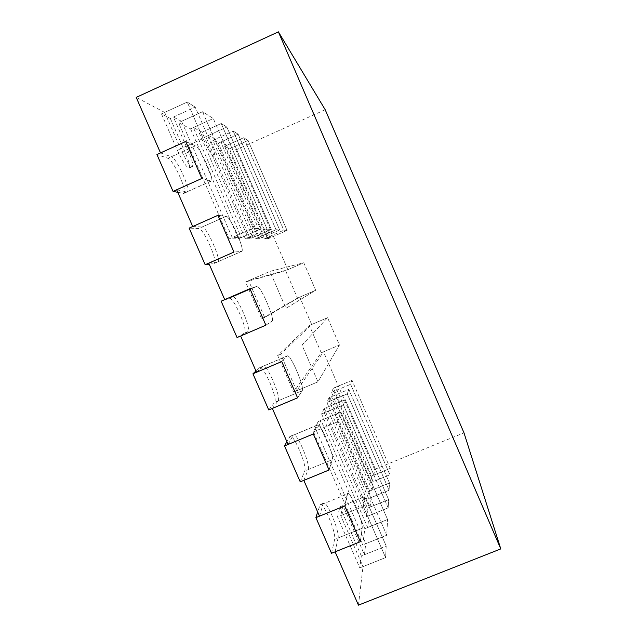 <?xml version="1.0" encoding="UTF-8"?>
<svg xmlns="http://www.w3.org/2000/svg" width="637" height="637" viewBox="0 0 637 637"><rect width="100%" height="100%" fill="white"/><g stroke="black" fill="none" stroke-linecap="round" stroke-linejoin="round"><path stroke-width="0.48" stroke-dasharray="3.19 2.39" d="M331.519 553.29L334.632 539.372C336.479 533.288 323.66 502.155 320.276 504.488L317.648 511.949M319.495 516.161L323.142 503.859L347.261 494.033L344.721 505.913L347.706 493.309L347.261 494.033L319.71 505.26M335.11 551.841L338.064 537.986L362.182 528.264C363.416 522.412 350.485 491.223 347.706 493.309C350.485 491.223 363.416 522.412 362.182 528.264L360.335 541.705L362.182 528.264L334.632 539.372M324.098 408.524L321.613 413.954L366.363 516.695L367.461 508.143L324.098 408.524L345.238 399.694L343.423 404.853L388.18 507.88L388.602 499.575L345.238 399.694L343.423 404.853L388.18 507.88L366.363 516.695M321.613 413.954L343.423 404.853L324.337 412.824L369.086 515.596L388.18 507.88L388.602 499.575L345.238 399.694L326.733 407.425L324.337 412.824M367.461 508.143L388.602 499.575L370.097 507.068L326.733 407.425M329.05 397.679L326.877 402.433L368.688 498.54L369.651 491.047L329.05 397.679L348.853 389.39L347.269 393.905L389.088 490.259L389.462 482.981L348.853 389.39L347.269 393.905L389.088 490.259L368.688 498.54M326.877 402.433L347.269 393.905L329.425 401.374L371.236 497.505L389.088 490.259L389.462 482.981L348.853 389.39L331.519 396.644L329.425 401.374M369.651 491.047L389.462 482.981L372.127 490.036L331.519 396.644M333.414 388.132L331.495 392.328L370.734 482.599L371.586 475.982L333.414 388.132L352.038 380.313L350.645 384.302L389.884 474.788L390.218 468.37L352.038 380.313L350.645 384.302L389.884 474.788L370.734 482.599M331.495 392.328L350.645 384.302L333.884 391.325L373.123 481.628L389.884 474.788L390.218 468.37L352.038 380.313L335.739 387.153L333.884 391.325M371.586 475.982L390.218 468.37L373.911 475.035L335.739 387.153M250.174 238.716L245.301 238.748L199.421 133.404L205.743 136.66L250.174 238.716L271.306 229.424L267.102 229.161L221.214 123.514L226.868 127.089L271.306 229.424L267.102 229.161L221.214 123.514L199.421 133.404M245.301 238.748L267.102 229.161L248.024 237.553L252.809 237.553L271.306 229.424L226.868 127.089L221.214 123.514L202.144 132.178L248.024 237.553M205.743 136.66L226.868 127.089L208.379 135.466L252.809 237.553M259.888 238.652L255.628 238.676L212.83 140.299L218.356 143.142L259.888 238.652L279.683 229.949L276.012 229.718L233.206 131.087L238.142 134.2L279.683 229.949L276.012 229.718L233.206 131.087L212.83 140.299M255.628 238.676L276.012 229.718L258.176 237.561L262.356 237.561L279.683 229.949L238.142 134.2L233.206 131.087L215.37 139.153L258.176 237.561M218.356 143.142L238.142 134.2L220.824 142.027L262.356 237.561M268.432 238.588L264.681 238.62L224.566 146.343L229.439 148.843L268.432 238.588L287.056 230.419L283.823 230.212L243.708 137.711L248.056 140.459L287.056 230.419L283.823 230.212L243.708 137.711L224.566 146.343M264.681 238.62L283.823 230.212L267.07 237.569L270.757 237.569L287.056 230.419L248.056 140.459L243.708 137.711L226.955 145.268L267.07 237.569M229.439 148.843L248.056 140.459L231.764 147.8L270.757 237.569M300.234 481.843L304.741 471.046C307.368 466.284 293.745 433.893 290.146 436.313L286.905 441.712M288.107 444.451L293.163 435.294L317.274 425.253L313.332 433.972L317.616 424.879L289.724 436.719M303.825 480.37L308.173 469.628L332.291 459.691C334.274 455.184 320.578 422.721 317.616 424.879C320.578 422.721 334.274 455.184 332.291 459.691L329.05 470.002L332.291 459.691L304.741 471.046M268.75 409.933L274.666 402.289C278.13 398.977 263.591 365.12 259.769 367.621L255.97 371.029M256.52 372.279L262.993 366.299L287.104 356.043L281.737 361.561L287.279 355.924L259.562 367.756M272.341 408.428L278.098 400.848L302.209 390.704C305.004 387.662 290.424 353.702 287.279 355.924C290.424 353.702 305.004 387.662 302.209 390.704L297.559 397.83L302.209 390.704L274.666 402.289M237.06 337.562L244.409 333.111C248.748 331.399 233.325 296.117 229.201 298.363L221.135 301.197M224.726 299.637L232.64 296.874L256.743 286.403L249.935 288.68L256.743 286.403C260.175 284.46 275.598 319.862 271.943 321.279C275.598 319.862 260.175 284.46 256.743 286.403L229.201 298.363M265.868 325.181L271.943 321.279L265.868 325.181M209.199 264.156L214.151 263.447C218.658 262.388 203.434 228.046 198.656 228.532L189.133 228.11M192.724 226.517L202.088 227.011L226.191 216.325L217.934 215.322L226.191 216.325C230.291 216.142 245.484 250.612 241.662 251.376C245.484 250.612 230.291 216.142 226.191 216.325L198.656 228.532M208.753 263.137L217.392 261.998L241.662 251.376L233.962 252.061L241.495 251.416L213.952 263.503M177.771 192.334L183.846 193.417C188.178 192.454 173.248 159.441 167.921 158.271L156.925 154.544M160.516 152.912L171.353 156.718L195.448 145.809L185.709 141.486L195.448 145.809C200.122 147.29 214.988 180.446 211.301 181.115C214.988 180.446 200.122 147.29 195.448 145.809L167.921 158.271M176.648 189.77L186.745 191.92L211.301 181.115L201.849 178.464L210.847 181.123L183.313 193.457M364.826 528.662L318.142 421.559L313.444 431.854L362.748 544.882L364.826 528.662L387.575 519.497L340.891 412.075L337.451 421.877L386.763 535.247L387.575 519.497L386.763 535.247L362.748 544.882M318.142 421.559L340.891 412.075L337.451 421.877L386.763 535.247L365.749 543.679L316.438 430.612L337.451 421.877L313.444 431.854M190.574 128.857L238.493 238.795L229.24 238.859L178.551 122.67L190.574 128.857L213.291 118.522L261.218 228.787L253.239 228.285L202.542 111.73L213.291 118.522L202.542 111.73L178.551 122.67M238.493 238.795L261.218 228.787L253.239 228.285L202.542 111.73L181.545 121.309L232.234 237.537L253.239 228.285L229.24 238.859M361.33 555.974L339.879 506.829L337.538 516.933L363.345 506.471L364.754 496.717L386.205 546.013L385.608 557.598L363.345 506.471L364.754 496.717L386.205 546.013L361.33 555.974L359.801 567.893L337.538 516.933M339.879 506.829L364.754 496.717L342.977 505.571L340.755 515.628L363.345 506.471L385.608 557.598L386.205 546.013L364.436 554.731L342.977 505.571M359.801 567.893L385.608 557.598L363.018 566.611L340.755 515.628M170.326 118.442L185.606 153.445C189.149 161.846 190.336 166.711 189.157 168.041C186.577 167.539 182.636 161.599 177.341 150.228L161.464 113.88L170.326 118.442L195.169 107.088L210.457 142.202C214.016 150.627 215.33 155.444 214.39 156.67C212.129 156.017 208.371 149.982 203.123 138.548L187.238 102.079L195.169 107.088L187.238 102.079L161.464 113.88M321.247 352.779L309.391 325.475L277.66 355.51L293.625 392.089L321.247 352.779L339.433 345.063L327.577 317.696L302.002 345.143L317.967 381.842L339.433 345.063L327.577 317.696L302.002 345.143L317.967 381.842L339.433 345.063L323.516 351.815L296.659 390.815L317.967 381.842L293.625 392.089M309.391 325.475L327.577 317.696L311.66 324.504L280.694 354.22L296.659 390.815M277.66 355.51L280.694 354.22M285.583 270.661L297.503 298.1L261.648 318.811L245.579 281.984L285.583 270.661L303.769 262.762L315.689 290.265L285.981 308.332L269.913 271.394L303.769 262.762L315.689 290.265L285.981 308.332L269.913 271.394L303.769 262.762L287.852 269.682L248.613 280.67L269.913 271.394L245.579 281.984M297.503 298.1L315.689 290.265L299.772 297.121L264.681 317.505L248.613 280.67M261.648 318.811L264.681 317.505M358.44 605.15L363.018 566.611M364.436 554.731L365.749 543.679M369.086 515.596L367.668 527.524L320.984 420.372L316.438 430.612M370.097 507.068L371.236 497.505M372.127 490.036L373.123 481.628M373.911 475.035L374.58 469.397L323.516 351.815M311.66 324.504L299.772 297.121M287.852 269.682L235.865 149.966L231.764 147.8M226.955 145.268L220.824 142.027M215.37 139.153L208.379 135.466M202.144 132.178L193.401 127.567L241.327 237.545L232.234 237.537M181.545 121.309L173.423 117.025L188.703 152.044C192.247 160.444 193.449 165.309 192.302 166.623C189.762 166.106 185.845 160.15 180.558 148.771L203.123 138.548L187.238 102.079L164.68 112.415L180.558 148.771M164.68 112.415L136.214 97.397M186.745 191.92L187.27 191.88C191.522 190.957 176.592 157.928 171.353 156.718M217.392 261.998L217.583 261.942C222.002 260.915 206.778 226.565 202.088 227.011M240.651 336.017L247.841 331.638C252.093 329.958 236.677 294.66 232.64 296.874M278.098 400.848C281.482 397.568 266.935 363.695 263.2 366.156L262.993 366.299M308.173 469.628C310.721 464.899 297.089 432.499 293.569 434.888L293.163 435.294M338.064 537.986C339.839 531.927 327.004 500.793 323.692 503.095L323.142 503.859M235.865 149.966L325.212 109.739M173.423 117.025L195.169 107.088L210.457 142.202C214.016 150.627 215.33 155.444 214.39 156.67C212.129 156.017 208.371 149.982 203.123 138.548L177.341 150.228M193.401 127.567L213.291 118.522L261.218 228.787L241.327 237.545M374.58 469.397L463.983 432.826M367.668 527.524L387.575 519.497L340.891 412.075L320.984 420.372M244.409 333.111L247.841 331.638M185.606 153.445L188.703 152.044M320.276 504.488L323.692 503.095M290.146 436.313L293.569 434.888M259.769 367.621L263.2 366.156M214.151 263.447L217.583 261.942M183.846 193.417L187.27 191.88M192.302 166.623L189.157 168.041"/><path stroke-width="0.96" d="M317.648 511.949L315.896 517.626L331.519 553.29L360.335 541.705L344.721 505.913L360.335 541.705L335.11 551.841L358.44 605.15L500.786 548.911L463.983 432.826L325.212 109.739L278.393 31.85L500.786 548.911M315.896 517.626L344.721 505.913L319.495 516.161L303.825 480.37L329.05 470.002L313.332 433.972L329.05 470.002L300.234 481.843L284.516 445.948L313.332 433.972L288.107 444.451L272.341 408.428L297.559 397.83L281.737 361.561L297.559 397.83L268.75 409.933L252.929 373.808L281.737 361.561L256.52 372.279L240.651 336.017L265.868 325.181L249.935 288.68L265.868 325.181L237.06 337.562L221.135 301.197L249.935 288.68L224.726 299.637L208.753 263.137L233.962 252.061L217.934 215.322L233.962 252.061L205.162 264.713L209.199 264.156M286.905 441.712L284.516 445.948M255.97 371.029L252.929 373.808M177.771 192.334L173.057 191.387L156.925 154.544L185.709 141.486L201.849 178.464L176.648 189.77L192.724 226.517L217.934 215.322L189.133 228.11L205.162 264.713M173.057 191.387L201.849 178.464L185.709 141.486L160.516 152.912L136.214 97.397L278.393 31.85"/></g></svg>
